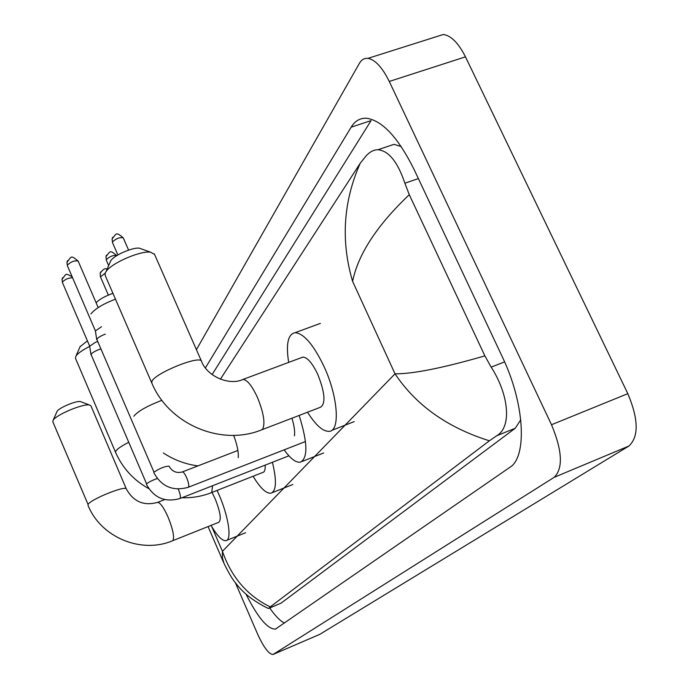 <?xml version="1.0" encoding="UTF-8"?>
<svg xmlns="http://www.w3.org/2000/svg" width="689" height="689" viewBox="0 0 689 689"><rect width="100%" height="100%" fill="white"/><g stroke="black" fill="none" stroke-linecap="round" stroke-linejoin="round"><path stroke-width="1.03" d="M56.886 411.764L57.075 411.376C58.884 407.793 76.634 400.404 80.501 401.618L81.087 401.842M90.948 405.881L89.639 405.08C83.731 403.203 55.904 414.795 53.139 420.299L52.82 421.78L88.089 504.546C89.777 499.68 125.854 485.039 126.345 488.992L90.948 405.881M172.672 540.719L218.714 522.314C221.582 519.894 220.385 512.03 215.123 498.724L212.014 492.411M217.078 490.422L218.818 494.263C228.593 516.319 232.09 540.064 225.932 540.676C222.177 541.02 217.207 535.921 211.023 525.388M80.019 346.765L87.408 340.84M89.716 346.395C82.559 349.986 77.978 353.207 75.962 356.049L75.48 358.314L115.571 452.337L115.7 451.252C117.035 449.047 121.307 446.102 128.498 442.416M211.359 492.669L262.862 472.421C264.645 472.008 265.411 469.579 265.162 465.127M272.422 462.276C276.866 480.853 276.358 491.171 270.88 493.229C266.118 493.608 260.184 487.958 253.078 476.263M96.098 302.729C99.509 299.224 105.133 296.098 112.953 293.359M115.459 299.138C103.143 303.909 94.979 308.818 90.957 313.883M294.427 435.844C295.064 431.555 294.229 425.673 291.938 418.214M299.147 415.441C307.742 442.803 308.086 458.4 300.171 462.224C295.779 462.698 290.439 458.573 284.135 449.857M264.86 371.276L267.384 370.337M110.309 261.699L110.826 260.7C113.961 255.343 132.632 247.144 139.359 248.178L141.624 248.987M154.534 254.344L150.486 252.165C140.134 250.581 110.783 263.465 105.968 271.716L105.159 273.249L105.193 275.445L151.701 382.8M262.07 429.695L320.333 407.294C325.88 403.866 325.053 392.945 317.827 374.523C312.436 363.224 307.475 357.41 302.936 357.074L301.429 357.643M288.665 362.397C285.806 344.087 287.942 334.182 295.081 332.684C303.909 333.407 313.607 344.793 324.174 366.849C338.049 396.769 340.366 430.883 329.264 431.348C323.046 431.693 315.795 425.311 307.527 412.22M157.273 478.528C152.114 480.345 148.557 482.136 146.611 483.885L91.051 354.439C92.042 352.837 94.798 351.157 99.311 349.426L100.697 348.97M89.699 346.188L95.659 342.192L97.545 341.632M153.845 472.723C161.51 486.623 172.939 491.498 188.123 487.33L188.588 486.968C189.096 485.228 188.45 482.136 186.65 477.701C184.971 473.998 183.567 472.068 182.439 471.896C176.608 473.515 172.147 471.595 169.038 466.143C164.611 466.332 159.598 468.356 154.009 472.206L96.805 339.341C97.847 337.653 100.68 335.913 105.314 334.139M95.409 330.909L101.541 326.741M436.628 36.612L443.346 34.484C451.131 35.621 458.504 43.071 465.471 56.851L627.834 393.66C638.582 419.317 638.927 436.783 628.859 446.059L319.834 634.319L273.326 654.361M196.417 349.676L359.408 63.328C361.536 59.65 364.378 57.997 367.952 58.358C375.221 59.71 382.326 67.41 389.268 81.457L551.51 424.734C562.37 450.856 563.24 468.391 554.137 477.348L273.094 654.464C268.96 654.395 263.766 647.548 257.531 633.923L235.25 582.463M245.93 594.021C257.936 617.8 267.797 629.479 275.505 629.048L509.782 467.392C527.481 457.048 524.717 403.263 502.333 356.911L414.149 169.615C398.242 137.636 382.386 120.523 366.591 118.258C360.132 117.914 354.99 120.885 351.157 127.181L205.4 367.9M269.769 607.974C275.324 616.069 280.242 621.09 284.505 623.028M351.157 127.181L371.078 120.609L212.109 374.575M401.231 146.602L394.022 144.328L387.347 146.576M268.753 608.404L281.052 603.151L515.269 428.239L520.772 419.722M220.411 379.191L360.218 163.25L366.178 155.8C369.898 151.778 373.817 149.754 377.942 149.728C388.751 150.805 397.734 161.967 404.882 183.231L409.275 194.686L484.884 355.877L491.162 367.125C508.534 393.919 512.271 426.801 496.752 435.732L489.397 440.796C447.531 427.68 416.078 405.356 395.021 373.826C413.047 373.946 443.001 367.96 484.884 355.877M224.02 563.447L222.401 557.84L222.435 551.312C231.418 577.201 247.36 595.735 270.243 606.906L489.397 440.796M270.243 606.906L268.598 608.473L267.478 608.086C253.225 600.98 242.606 592.583 235.595 582.911C232.856 580 228.998 573.515 224.02 563.456M409.275 194.686C377.012 225.346 358.116 254.241 352.604 281.379C340.702 240.995 343.243 201.627 360.218 163.25M87.985 505.261C100.697 537.196 140.909 554.059 172.293 540.874L172.965 540.452C174.489 536.809 172.879 529.083 168.142 517.267C163.81 507.638 160.313 502.669 157.643 502.341L157.213 502.514M181.965 497.734C191.938 498.052 201.524 496.45 210.731 492.919L211.756 492.299L212.565 485.736M133.838 416.259C137.628 411.393 146.981 406.071 161.889 400.3M238.239 457.668C238.695 452.225 237.171 444.793 233.657 435.353M302.936 357.074L243.105 379.398C229.446 386.012 207.027 376.487 201.464 361.157C199.448 355.154 155.059 373.154 151.968 381.275L151.804 383.032C168.848 424.088 220.446 446.196 260.898 430.151L262.612 429.178C265.411 423.408 263.68 412.797 257.402 397.346C252.036 385.874 247.273 379.889 243.105 379.398L241.744 379.906M154.327 253.871L201.627 361.527M62.578 277.701L62.027 279.355L62.406 282.111C65.093 279.26 68.487 277.822 72.595 277.813M72.19 276.857C65.3 273.051 66.609 273.283 62.027 279.355L62.406 282.111M146.456 484.358C153.914 497.914 165.05 502.651 179.846 498.56L180.268 498.225C180.742 496.562 180.105 493.565 178.356 489.242L178.27 489.061M67.513 260.614L66.945 262.328L67.333 265.153C70.838 261.751 74.438 260.373 78.124 261.036L98.191 307.578M78.124 261.036C70.424 254.818 71.768 256.325 66.945 262.328L67.333 265.153M237.886 450.451L182.172 471.999M100.697 271.922L100.129 273.387L100.465 276.857L105.202 273.137M107.036 269.296C105.262 267.814 102.962 269.184 100.129 273.387L100.456 276.41M106.545 255.051L105.96 256.566L106.295 259.658C109.758 256.36 113.254 255.008 116.794 255.593L116.803 255.61M116.794 255.593C109.43 249.452 110.507 251.364 105.96 256.566L106.295 259.658M112.72 237.249L112.109 238.816L112.462 241.985C116.002 238.558 119.585 237.171 123.228 237.808L123.271 237.894M128.602 250.098L123.228 237.808C115.649 231.521 116.725 233.502 112.109 238.816L112.462 241.985M211.747 526.629L222.435 551.312L395.021 373.826L352.604 281.379M554.137 477.348L628.859 446.059M551.51 424.734L627.834 393.66M389.268 81.457L465.471 56.851M273.447 654.292L319.834 634.319M418.369 178.58L404.882 183.231M504.598 361.88L491.162 367.125M515.269 428.239L496.752 435.732M281.052 603.151L268.839 608.292M57.075 411.376L53.139 420.299M80.501 401.618L89.639 405.08M226.698 540.365L245.551 532.752M164.697 499.585L157.643 502.341C143.941 506.208 133.502 501.764 126.345 488.992M148.807 488.656C133.614 480.224 122.539 468.115 115.571 452.337M80.329 346.171L75.962 356.049M272.164 492.721L292.859 484.479M197.941 465.902C185.479 464.24 173.955 459.933 163.362 452.974M301.928 461.535L323.666 452.966M110.826 260.7L105.968 271.716M139.359 248.178L150.486 252.165M331.624 430.427L354.241 421.599M295.081 332.684L320.385 323.382M288.924 455.817L180.07 498.474M89.665 346.067L90.991 354.766M62.423 282.516L89.673 346.136M305.485 441.52L188.373 487.235M95.375 330.78L96.744 339.703M67.35 265.601L95.383 330.841M100.465 276.857L108.354 295.081M106.304 260.149L108.673 265.592M112.471 242.519L117.888 254.956M367.952 58.358L443.346 34.484M276.125 628.79L275.505 629.048M394.022 144.328L377.942 149.737M208.061 526.577L223.572 562.413"/></g></svg>
